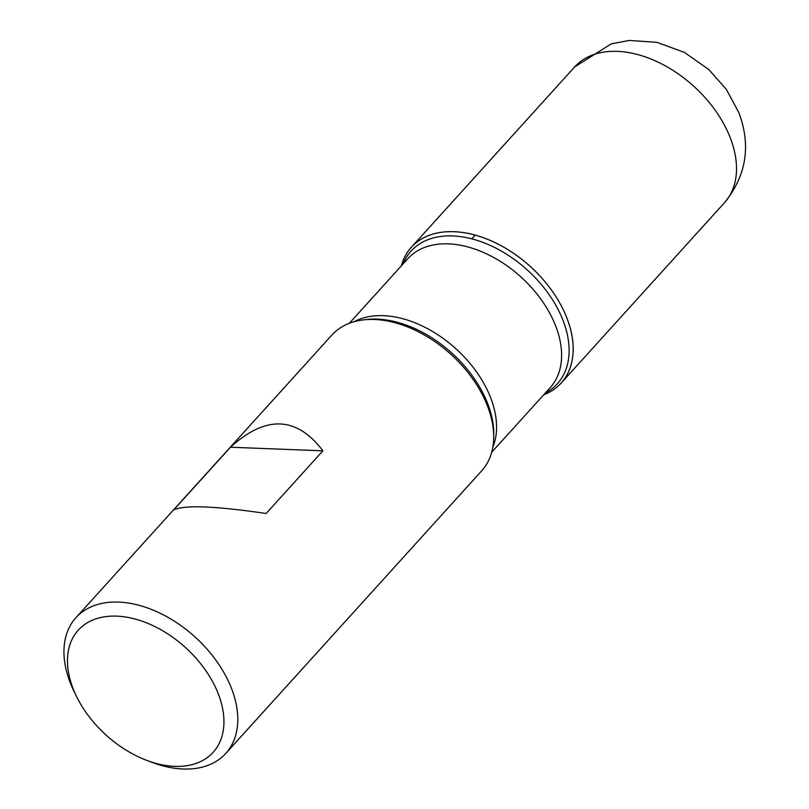 <?xml version="1.0" encoding="UTF-8"?>
<svg xmlns="http://www.w3.org/2000/svg" width="809" height="809" viewBox="0 0 809 809"><rect width="100%" height="100%" fill="white"/><g stroke="black" fill="none" stroke-linecap="round" stroke-linejoin="round"><path stroke-width="1.21" d="M225.792 753.412L481.699 470.818A101.095 65.66 -137.8 0 0 493.692 437.993A101.095 65.66 -137.8 0 0 487.514 406.088A101.095 65.66 -137.8 0 0 363.302 319.919A101.095 65.66 -137.8 0 0 331.832 335.098L75.925 617.692A101.095 65.66 42.2 0 1 157.472 611.988A101.095 65.66 42.2 0 1 231.617 688.692A101.095 65.66 42.2 0 1 225.792 753.412A101.095 65.66 42.2 0 1 152.193 762.412L146.904 760.42A90.982 59.087 -137.8 0 0 223.213 712.041A90.982 59.087 -137.8 0 0 125.729 617.034A90.982 59.087 -137.8 0 0 73.022 688.429A90.982 59.087 -137.8 0 0 76.744 696.893A90.982 59.087 -137.8 0 0 146.904 760.42M76.744 696.893L74.246 691.816A101.095 65.66 42.2 0 1 70.11 682.412A101.095 65.66 42.2 0 1 75.925 617.692M173.702 509.913C184.573 504.816 215.386 506.009 266.141 513.503L322.902 450.825C296.701 416.22 265.888 415.017 230.454 447.225L173.702 509.913M401.315 265.898A101.095 65.66 42.2 0 1 530.34 266.495A101.095 65.66 42.2 0 1 543.688 394.832A101.095 65.66 -137.8 0 0 561.203 383.021A101.095 65.66 -137.8 0 0 567.018 318.301A101.095 65.66 -137.8 0 0 492.873 241.608A101.095 65.66 -137.8 0 0 411.326 247.311A101.095 65.66 -137.8 0 0 401.315 265.898M230.454 447.225L322.902 450.825M475.156 235.116L471.778 238.847M493.692 437.993L493.743 434.888A98.749 64.133 -137.8 0 0 487.716 403.731A98.749 64.133 -137.8 0 0 366.386 319.555L363.302 319.919M402.983 264.047A98.749 64.133 42.2 0 1 480.688 241.578A98.749 64.133 42.2 0 1 563.074 320.516A98.749 64.133 42.2 0 1 545.367 392.982M491.72 452.221L550.221 387.622A96.038 62.374 -137.8 0 0 555.743 326.138A96.038 62.374 -137.8 0 0 485.309 253.278A96.038 62.374 -137.8 0 0 407.837 258.688L349.336 323.297M354.13 321.709A96.038 62.374 42.2 0 1 490.719 397.947A96.038 62.374 42.2 0 1 492.812 447.306M574.643 66.955L611.169 43.898L629.24 40.45L656.938 42.331L684.434 52.413L708.735 69.453L726.462 89.516L738.951 112.855C751.167 145.741 746.353 175.684 724.52 202.675A101.095 65.66 -137.8 0 0 730.335 137.955A101.095 65.66 -137.8 0 0 656.19 61.262A101.095 65.66 -137.8 0 0 574.643 66.955L411.326 247.311M724.52 202.675L561.203 383.021"/></g></svg>

